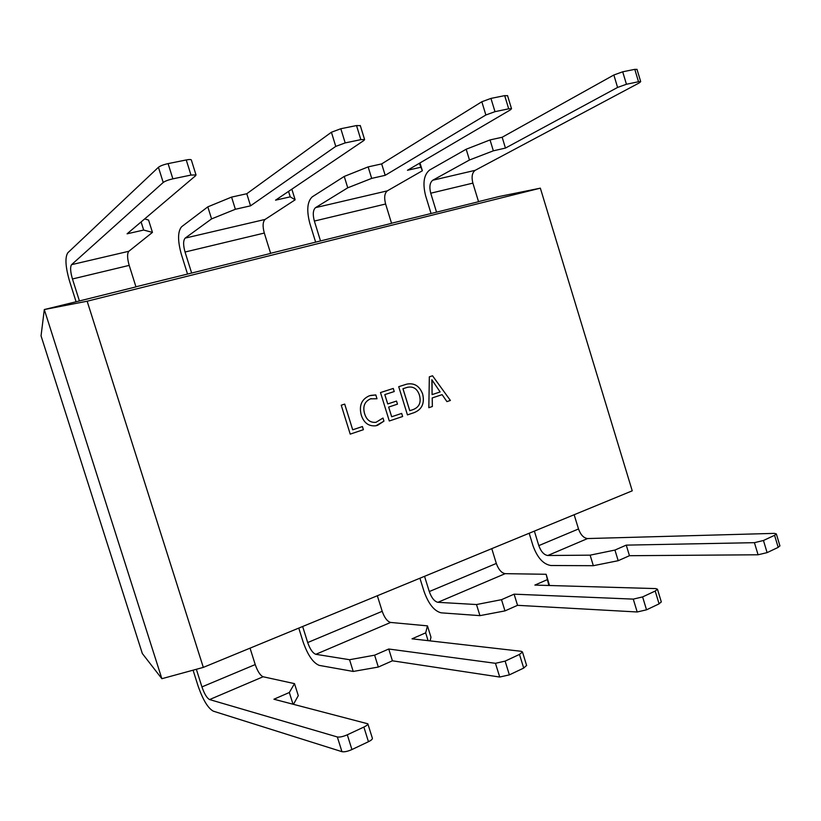 <?xml version="1.0" encoding="UTF-8"?>
<svg xmlns="http://www.w3.org/2000/svg" width="821" height="821" viewBox="0 0 821 821"><rect width="100%" height="100%" fill="white"/><g stroke="black" fill="none" stroke-linecap="round" stroke-linejoin="round"><path stroke-width="1.23" d="M203.31 667.391L87.149 301.215L540.351 188.163L632.232 490.825L203.31 667.391L161.87 678.7L142.331 653.526L41.05 335.851L44.303 309.548L79.432 300.948L72.453 278.976L129.195 265.388C127.183 258.276 127.07 253.566 128.835 251.277L152.449 232.394L148.58 220.069L144.67 218.909M196.352 669.289L201.945 686.91C204.388 693.93 206.933 698.148 209.581 699.564L337.339 736.971C339.72 737.361 343.045 736.642 347.304 734.805L351.932 749.552C347.683 751.41 344.358 752.118 341.957 751.677L213.255 711.14C207.939 708.195 202.869 699.769 198.046 685.863L193.068 670.182M250.046 648.149L255.218 664.569C257.63 671.424 260.257 675.488 263.12 676.761L294.503 683.636L298.28 695.644L293.497 704.254M347.304 734.805L363.867 727.067C366.505 725.795 367.829 724.707 367.849 723.804L273.927 699.225L289.331 692.493L294.503 683.636M372.344 738.161L372.406 738.366C372.406 739.311 371.082 740.419 368.455 741.712L363.867 727.067M351.932 749.552L368.455 741.712M76.055 301.656L69.621 281.387C65.454 266.999 64.849 257.466 67.804 252.786L158.432 167.289L163.205 182.478C165.072 181.113 168.295 179.891 172.872 178.845L190.975 175.068L196.014 174.935L195.634 175.694L127.091 233.811L143.665 230.054L152.449 232.394M163.205 182.478L71.571 264.66C70.062 266.938 70.36 271.71 72.453 278.976M129.195 265.388L135.978 286.888L79.432 300.948M172.872 178.845L168.089 163.615C163.512 164.641 160.29 165.873 158.432 167.289M168.089 163.615L186.234 159.951L190.975 175.068M191.355 160.044L191.314 159.9C190.841 159.377 189.148 159.397 186.234 159.951M529.176 533.25L533.003 545.739C537.334 557.675 543.276 564.263 550.85 565.515L593.337 565.7L618.192 560.702L629.461 555.704L758.07 554.78L767.101 552.625L763.458 540.495L754.427 542.671L626.249 545.123L614.95 550.06L590.125 555.16L593.337 565.7M534.368 531.115L538.812 545.616C541.008 551.63 543.995 554.934 547.781 555.509L590.125 555.16M763.458 540.495L774.572 535.302L776.338 533.927L774.388 533.373L587.579 538.555C583.69 538.063 580.663 534.871 578.507 528.97L574.156 514.736M774.572 535.302L778.185 547.371L779.899 545.78M778.185 547.371L767.101 552.625M431.035 213.429L425.658 195.921C422.497 183.422 423.81 174.781 429.619 170.019L466.184 149.237L490.034 139.929L502.165 137.251L613.851 74.998L622.698 71.796L626.444 84.265L617.587 87.437L505.449 148.078L493.349 150.818L469.468 160.003L466.184 149.237M626.444 84.265L638.512 81.741L640.698 81.648L639.261 82.9L475.174 170.327C472.116 172.667 471.346 176.936 472.875 183.124L478.551 201.72L436.546 212.167L430.738 193.212C429.147 186.911 429.824 182.58 432.749 180.24L469.468 160.003M638.512 81.741L634.797 69.354L622.698 71.796M634.797 69.354L637.034 69.426M382.986 418.033L383.951 421.152L375.946 425.76C368.762 426.53 363.877 422.989 361.291 415.149C358.828 405.646 361.568 399.17 369.522 395.712L375.823 394.932L377.003 398.749L370.517 398.842C364.534 401.572 362.574 406.549 364.637 413.784C366.587 419.983 370.363 422.825 375.977 422.322L382.986 418.033M406.611 384.177L406.59 384.187C414.164 382.658 419.5 385.921 422.61 393.977C424.796 403.265 421.953 409.484 414.082 412.655L407.442 414.892L398.719 386.691L406.611 384.177C414.174 382.648 419.521 385.901 422.641 393.967C424.826 403.255 421.984 409.484 414.112 412.645L407.442 414.882M432.554 375.782L450.39 400.453L446.922 401.613L442.119 394.644L432.236 397.928L432.359 406.508L428.829 407.698L429.332 376.818L432.554 375.782M401.674 413.404L402.629 416.504L389.298 420.988L380.492 392.561L393.28 388.446L394.244 391.545L384.823 394.593L387.717 403.942L396.522 401.059L397.477 404.158L388.682 407.062L391.679 416.75L401.674 413.404M362.42 426.54L363.395 429.691L350.218 434.124L341.228 405.215L344.707 404.096L352.702 429.794L362.42 426.54M135.947 286.775L191.642 273.054L185.043 252.026C183.114 245.058 183.155 240.42 185.166 238.111L211.572 218.899L207.805 206.861L231.573 197.102L235.37 209.273L250.549 205.835L335.768 146.384L345.189 142.905L360.85 139.642L364.596 139.529L363.867 140.504L275.569 200.17L290.244 196.845L295.15 199.811L291.845 189.169M87.149 301.215L44.303 309.548L161.87 678.7M540.351 188.163L498.952 196.547L478.52 201.617M436.546 212.167L391.535 223.24M270.612 253.299L391.566 223.353L385.613 204.008C383.971 197.584 384.536 193.202 387.317 190.862L422.363 170.758L419.972 162.948M185.043 252.026L264.3 233.051L270.653 253.412L191.642 273.054M430.112 640.893L430.974 637.199L427.454 625.859L425.678 632.847L428.1 640.667M526.6 665.39L523.706 668.078L519.488 654.409L522.474 651.997L521.243 651.299L412.019 638.82L425.678 632.847M302.641 626.495L307.69 642.556C310.051 649.267 312.76 653.177 315.828 654.306L349.551 659.715L374.622 655.179L388.744 649.011L495.463 663.306L505.12 661.121L509.369 674.872L523.706 668.078M509.369 674.872L499.712 677.038L392.417 660.802L378.327 667.052L353.225 671.445L319.307 665.4C313.181 663.029 307.783 655.199 303.103 641.909L298.772 628.096M505.12 661.121L519.488 654.409M377.342 595.748L382.196 611.306C384.505 617.792 387.317 621.507 390.642 622.441L427.454 625.859M349.551 659.715L353.225 671.445M388.744 649.011L392.417 660.802M374.622 655.179L378.327 667.052M289.331 692.493L292.994 704.12M419.931 578.22L424.005 591.336C428.5 603.917 434.217 611.081 441.154 612.835L479.936 615.637L476.508 604.543L437.891 602.316C434.422 601.485 431.548 597.904 429.28 591.561L424.549 576.321M491.769 548.644L496.325 563.442C498.552 569.579 501.498 572.986 505.172 573.663L546.139 574.279L549.516 585.517M546.139 574.279L548.838 585.496M547.073 579.749L534.871 585.086L655.856 588.595L657.467 589.232L655.189 591.048L642.607 596.918L633.268 599.114L514.11 594.168L501.518 599.679L476.508 604.543M655.189 591.048L659.089 603.866L646.538 609.818L642.607 596.918M501.518 599.679L504.977 610.896L517.538 605.323L637.188 611.984L646.538 609.818M504.977 610.896L479.936 615.637M514.11 594.168L517.538 605.323M659.089 603.866L661.285 601.803M614.95 550.06L618.192 560.702M626.249 545.123L629.461 555.704M315.633 242.113L309.917 223.702C306.449 210.587 307.208 201.648 312.196 196.876L344.235 176.433L347.755 187.804L315.531 207.641C313.006 209.971 312.616 214.445 314.361 221.065L320.539 241.005M422.363 170.758L419.336 163.317M420.557 167.31L407.473 170.275L510.436 109.85L511.524 108.711L508.692 108.813L494.991 111.666L485.858 114.991L385.182 175.325L371.677 178.393L347.755 187.804M508.692 108.813L504.689 95.636L490.958 98.407L494.991 111.666M385.182 175.325L381.673 163.902L481.835 101.753L490.958 98.407M371.677 178.393L368.136 166.899L344.235 176.433M368.136 166.899L381.673 163.902M504.689 95.636L507.583 95.718M493.349 150.818L490.034 139.929M505.449 148.078L502.165 137.251M187.506 273.957L181.41 254.551C177.572 240.748 177.644 231.481 181.605 226.75L207.805 206.861M264.3 233.051C262.494 226.298 262.751 221.752 265.091 219.433L295.15 199.811M211.572 218.899L235.37 209.273M345.189 142.905L340.807 128.733L356.509 125.562L360.85 139.642M360.327 125.664L356.509 125.562M290.244 196.845L288.551 191.396M340.807 128.733L331.407 132.243L246.782 193.735L231.573 197.102M250.549 205.835L246.782 193.735M143.665 230.054L141.099 221.937M432.534 375.792L450.39 400.453L446.922 401.613M442.098 394.655L432.236 397.928M432.215 397.939L432.359 406.508M432.328 406.518L428.829 407.698M432.072 381.816L432.082 394.614L440.118 391.956L431.856 379.733L432.103 394.603M431.856 379.733L432.103 381.806M407.442 387.307L402.957 388.723L409.751 410.695L413.261 409.525C419.336 407.113 421.389 402.311 419.408 395.117C417.263 388.733 413.281 386.127 407.462 387.296L402.988 388.713L409.782 410.695M401.643 413.415L402.629 416.504M402.608 416.514L389.298 420.988M393.259 388.446L394.244 391.545L384.823 394.593M384.792 394.603L387.717 403.942M396.492 401.059L397.477 404.158M397.456 404.168L388.682 407.062M388.651 407.062L391.679 416.75M382.966 418.053L383.951 421.152M383.92 421.163L377.588 425.309M377.557 425.309L375.926 425.76M370.62 395.394L375.823 394.932L376.972 398.739M371.266 398.626L370.517 398.842M370.497 398.852C364.514 401.582 362.554 406.559 364.616 413.794L364.637 413.784C366.556 419.983 370.333 422.825 375.956 422.322L375.956 422.322M362.389 426.551L363.395 429.691M363.364 429.701L350.218 434.124M344.687 404.106L352.702 429.794M209.581 699.564L263.12 676.761M201.945 686.91L255.218 664.569M71.571 264.66L128.835 251.277M578.507 528.97L538.812 545.616M587.579 538.555L547.781 555.509M475.174 170.327L432.749 180.24M472.875 183.124L430.738 193.212M315.828 654.306L390.642 622.441M307.69 642.556L382.196 611.306M499.712 677.038L495.463 663.306M341.957 751.677L337.339 736.971M496.325 563.442L429.28 591.561M505.172 573.663L437.891 602.316M633.268 599.114L637.188 611.984M754.427 542.671L758.07 554.78M387.317 190.862L315.531 207.641M385.613 204.008L314.361 221.065M485.858 114.991L481.835 101.753M617.587 87.437L613.851 74.998M185.166 238.111L265.091 219.433M331.407 132.243L335.768 146.384M522.474 651.997L526.661 665.605M367.849 723.804L372.406 738.366M657.467 589.232L661.346 602.009M776.338 533.927L779.95 545.955M511.524 108.711L507.532 95.575M640.698 81.648L636.993 69.303M364.596 139.529L360.275 125.51M196.014 174.935L191.314 159.9"/></g></svg>
